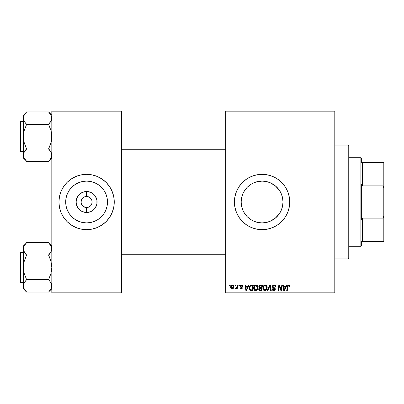 <?xml version="1.0" encoding="UTF-8"?>
<svg xmlns="http://www.w3.org/2000/svg" width="404" height="404" viewBox="0 0 404 404"><rect width="100%" height="100%" fill="white"/><g stroke="black" fill="none" stroke-linecap="round" stroke-linejoin="round"><path stroke-width="0.61" d="M255.949 221.983L257.984 222.498M257.964 222.493L262.075 222.897A20.897 20.897 0 0 1 241.173 202A20.897 20.897 0 0 1 262.075 181.103L255.949 182.017M250.429 219.357L248.808 218.15M245.935 215.281L247.298 216.781L245.935 215.281M242.516 209.373L241.577 206.096L241.173 201.995L241.582 206.116L242.779 210.024M245.93 188.724L244.723 190.345L247.293 187.224L250.424 184.648L248.798 185.855M248.031 186.522L250.46 184.623L254.076 182.694L257.994 181.502L262.075 181.103L266.191 181.512L269.205 182.356M262.075 174.336A27.664 27.664 0 0 0 234.406 202A27.664 27.664 0 0 0 262.075 229.664A27.664 27.664 0 0 1 234.406 202A27.664 27.664 0 0 1 262.075 174.336L267.468 174.866L272.66 176.442L277.442 178.997L281.633 182.436L285.078 186.628L287.633 191.415L289.208 196.602L289.739 202L289.208 207.398L287.633 212.585L285.078 217.372L281.633 221.564L277.442 225.003L272.66 227.558L267.468 229.134L262.075 229.664L256.676 229.134L251.485 227.558L246.703 225.003L242.511 221.564L239.072 217.372L236.512 212.585L234.941 207.398L234.406 202L234.941 196.602L236.512 191.415L239.072 186.628L242.511 182.436L246.703 178.997L251.485 176.442L256.676 174.866L262.075 174.336A27.664 27.664 0 0 1 289.739 202A27.664 27.664 0 0 1 262.075 229.664A27.664 27.664 0 0 0 289.739 202A27.664 27.664 0 0 0 262.075 174.336M91.44 199.329L89.673 197.399L87.678 196.571L90.511 198.086L91.708 199.884L92.127 202L91.708 204.116L90.511 205.914L88.713 207.111L86.597 207.535L86.597 212.499A10.499 10.499 0 0 1 76.098 202A10.499 10.499 0 0 1 86.597 191.501L86.597 196.465L87.32 196.516M87.052 196.485L86.597 196.465A5.535 5.535 0 0 0 81.063 202A5.535 5.535 0 0 0 86.597 207.535A5.535 5.535 0 0 1 81.063 202A5.535 5.535 0 0 1 86.597 196.465L84.481 196.889L86.597 196.465A5.535 5.535 0 0 1 92.127 202A5.535 5.535 0 0 1 86.597 207.535L88.713 207.111M84.966 207.287L85.815 207.479M86.138 207.515L86.597 207.535A5.535 5.535 0 0 0 92.127 202A5.535 5.535 0 0 0 86.597 196.465L86.597 191.501L90.612 192.304L94.021 194.577L95.324 196.167L96.889 199.95L96.889 204.05L95.324 207.833L94.021 209.423L90.612 211.696L86.597 212.499L84.547 212.297L80.765 210.726L79.174 209.423L76.896 206.015L76.098 202L76.896 197.985L79.174 194.577L82.578 192.304L86.597 191.501A10.499 10.499 0 0 1 97.091 202A10.499 10.499 0 0 1 86.597 212.499L86.597 207.535L83.522 206.601L81.487 204.116L81.063 202L81.749 199.329M83.976 206.873L84.481 207.111M83.078 206.272L83.522 206.601M82.315 205.505L82.684 205.914M81.749 204.671L81.997 205.075M86.597 222.897A20.897 20.897 0 0 1 65.695 202A20.897 20.897 0 0 1 86.597 181.103L90.673 181.502L94.597 182.694L98.207 184.623L101.374 187.224L103.974 190.39L105.904 194.001L107.095 197.925L107.494 202L107.095 206.075L105.904 209.999L103.974 213.61L101.374 216.776L98.207 219.377L94.597 221.306L90.673 222.498L86.597 222.897L82.517 222.498L78.598 221.306L74.987 219.377L71.821 216.776L69.22 213.61L67.286 209.999L66.099 206.075L65.695 202L66.099 197.925L67.286 194.001L69.22 190.39L71.821 187.224L74.987 184.623L78.598 182.694L82.517 181.502L86.597 181.103A20.897 20.897 0 0 1 107.494 202A20.897 20.897 0 0 1 86.597 222.897M86.597 174.336A27.664 27.664 0 0 0 58.934 202A27.664 27.664 0 0 0 86.597 229.664A27.664 27.664 0 0 1 58.934 202A27.664 27.664 0 0 1 86.597 174.336L91.996 174.866L97.182 176.442L101.965 178.997L106.161 182.436L109.6 186.628L112.155 191.415L113.731 196.602L114.261 202L113.731 207.398L112.155 212.585L109.6 217.372L106.161 221.564L101.965 225.003L97.182 227.558L91.996 229.134L86.597 229.664L81.199 229.134L76.008 227.558L71.225 225.003L67.034 221.564L63.595 217.372L61.039 212.585L59.464 207.398L58.934 202L59.464 196.602L61.039 191.415L63.595 186.628L67.034 182.436L71.225 178.997L76.008 176.442L81.199 174.866L86.597 174.336A27.664 27.664 0 0 1 114.261 202A27.664 27.664 0 0 1 86.597 229.664A27.664 27.664 0 0 0 114.261 202A27.664 27.664 0 0 0 86.597 174.336M225.715 111.1L334.795 111.1L334.795 111.893L225.715 111.893L225.715 292.107L334.795 292.107L334.795 111.1L225.715 111.1L225.715 111.893L225.715 111.1M253.667 288.138L253.995 286.517L255.025 285.239L256.5 284.971L257.575 285.79L257.954 286.891L257.808 288.608L256.495 290.38L255.469 290.597L254.555 290.274L253.894 289.421L253.667 288.138C253.626 289.537 254.262 290.36 255.575 290.602L257.222 289.764L257.979 287.315C257.984 285.956 257.353 285.158 256.075 284.926C254.459 285.31 253.656 286.38 253.667 288.138L253.697 287.587M248.521 284.997L247.839 286.507L248.521 284.997L249.142 284.997L246.571 290.526L245.869 290.526L245.112 284.997L245.688 284.997L245.874 286.507L247.839 286.507L245.874 286.507L245.688 284.997L245.112 284.997L245.869 290.526L246.571 290.526L249.142 284.997L248.521 284.997L249.142 284.997L246.571 290.526L245.869 290.526L245.112 284.997L245.688 284.997M289.83 286.648L289.88 286.143L288.749 284.926L289.739 285.456L289.83 286.648L289.254 286.719L288.961 285.618L288.239 285.779L287.294 290.526L286.714 290.526L287.633 285.658L288.749 284.926L287.396 286.471L286.714 290.526L287.294 290.526L287.956 286.613L288.714 285.572L289.309 286.239L289.254 286.719L289.83 286.648L289.88 286.143L289.83 286.648L289.254 286.719L289.274 285.987M272.422 286.547L272.932 285.36L274.336 284.931L275.478 285.426L275.871 286.795L275.296 286.865L275.109 285.987L274.412 285.593L273.084 286.103L273.144 286.981L275.2 288.608L275.195 289.724L274.614 290.395L273.427 290.577L272.387 289.905L272.134 288.875L272.71 288.82L272.877 289.527L273.559 289.941L274.427 289.769L274.72 289.168L272.776 287.608L272.422 286.547L274.72 289.168L273.766 289.956L272.71 288.82L272.129 288.996C272.205 290.006 272.745 290.542 273.745 290.602L275.296 289.133L274.644 287.921L273.144 286.981L272.993 286.497L274.119 285.572L275.149 286.047L275.296 286.865L275.871 286.795C275.887 285.608 275.316 284.987 274.154 284.926C273.104 284.971 272.523 285.512 272.422 286.547L272.453 286.214M267.867 290.526L267.251 290.526L269.665 284.997L270.402 284.997L271.246 290.526L270.665 290.526L269.943 285.785L267.867 290.526L267.251 290.526L267.867 290.526L269.943 285.785L270.665 290.526L271.246 290.526L270.402 284.997L269.665 284.997L270.402 284.997L271.246 290.526L270.665 290.526M262.863 288.138L263.191 286.517L264.226 285.239L265.696 284.971L266.827 285.881L267.17 287.103L267.009 288.608L265.696 290.38L264.665 290.597L263.751 290.274L263.09 289.421L262.863 288.138C262.827 289.537 263.464 290.36 264.777 290.602L266.418 289.764L267.175 287.315C267.18 285.956 266.549 285.158 265.276 284.926C263.655 285.31 262.853 286.38 262.863 288.138M229.603 285.785L229.735 284.997L230.31 284.997L230.194 285.785L229.603 285.785L230.194 285.785L230.31 284.997L229.735 284.997L230.31 284.997L230.194 285.785L229.603 285.785L229.735 284.997L229.603 285.785M258.777 286.891L260.358 284.997L258.767 286.719L259.025 285.785L259.727 285.133L262.575 284.997L261.641 290.526L259.55 290.466L258.868 289.941L258.737 288.774L259.459 287.835L258.767 286.719L259.459 287.835L258.696 289.183L259.459 290.436L261.641 290.526L262.575 284.997L260.358 284.997L262.575 284.997L261.641 290.526L260.226 290.526M286.386 284.997L285.709 286.507L286.386 284.997L287.012 284.997L284.441 290.526L283.739 290.526L282.982 284.997L283.558 284.997L283.744 286.507L285.709 286.507L283.744 286.507L283.558 284.997L282.982 284.997L283.739 290.526L284.441 290.526L287.012 284.997L286.386 284.997L287.012 284.997L284.441 290.526L283.739 290.526L282.982 284.997L283.558 284.997M281.234 288.37L281.825 284.997L281.234 288.37L281.825 284.997L282.411 284.997L281.462 290.526L280.856 290.526L279.275 285.835L278.502 290.526L277.922 290.526L278.856 284.997L279.462 284.997L281.058 289.683L281.234 288.37L281.058 289.683L279.462 284.997L278.856 284.997L277.922 290.526L278.502 290.526L279.275 285.835L280.856 290.526L281.462 290.526L282.411 284.997L281.825 284.997L282.411 284.997L281.462 290.526L280.856 290.526M242.814 286.284L241.441 284.926L242.349 285.194L242.774 285.875L242.814 286.36L242.238 286.431L241.637 285.451L240.673 285.906L240.84 286.456L242.127 287.33L242.269 288.294L241.456 289.052L240.168 288.779L239.799 287.87L240.37 287.799L241.057 288.587L241.738 288.037L240.249 286.663L240.193 285.603L241.441 284.926L240.087 286.088L240.375 286.82L241.738 288.037L241.132 288.587L240.37 287.799L239.799 287.87L241.107 289.092L242.314 287.946L240.658 286.042L241.415 285.426L242.238 286.431L242.814 286.36L242.238 286.431L241.905 285.572M251.743 284.997L253.379 284.997L252.444 290.526L250.197 290.4L249.268 289.264L249.364 286.865L249.914 285.825L250.854 285.128C249.677 285.805 249.106 286.85 249.137 288.264L250.359 290.456L252.444 290.526L253.379 284.997L251.743 284.997L253.379 284.997L252.444 290.526L250.359 290.456M230.669 287.411L231.088 285.785L231.664 285.174L232.613 284.931L233.497 285.416L233.739 287.396L232.845 288.855L231.426 288.956L230.669 287.411L232.012 289.092C233.28 288.784 233.886 287.931 233.835 286.527L232.467 284.926C231.234 285.234 230.639 286.062 230.669 287.411L230.669 287.411M234.921 285.785L235.052 284.997L235.628 284.997L235.507 285.785L234.921 285.785L235.507 285.785L235.628 284.997L235.052 284.997L235.628 284.997L235.507 285.785L234.921 285.785L235.052 284.997L234.921 285.785M236.926 286.88L237.269 284.997L237.855 284.997L237.173 289.022L236.593 289.022L236.739 288.188L236.123 288.986L235.416 288.946L235.643 288.315L236.072 288.421L236.572 287.946L236.981 286.603L235.416 288.946L235.805 289.092L236.739 288.188L236.593 289.022L237.173 289.022L237.855 284.997L237.269 284.997L237.855 284.997L237.173 289.022L236.593 289.022M238.799 285.785L238.936 284.997L239.511 284.997L239.39 285.785L238.799 285.785L239.39 285.785L239.511 284.997L238.936 284.997L239.511 284.997L239.39 285.785L238.799 285.785L238.936 284.997L238.799 285.785M225.715 292.9L334.795 292.9L334.795 111.893L225.715 111.893L225.715 292.9L225.715 292.107L334.795 292.107L334.795 292.9L225.715 292.9M51.818 111.1L121.377 111.1L121.377 111.893L51.818 111.893L51.818 292.107L121.377 292.107L121.377 111.1L51.818 111.1L51.818 111.893L51.818 111.1M51.818 292.9L121.377 292.9L121.377 111.893L51.818 111.893L51.818 292.9L51.818 292.107L121.377 292.107L121.377 292.9L51.818 292.9M94.627 228.472L97.182 227.558M101.965 225.003L102.313 224.77M112.155 212.585L112.282 212.277M106.161 182.436L105.53 181.83M78.568 175.528L76.008 176.442M71.225 178.997L70.882 179.23M61.039 191.415L60.913 191.723M67.034 221.564L67.66 222.17M97.712 219.695L98.202 219.382M103.974 213.61L105.904 209.999M104.293 190.885L103.98 190.395M98.207 184.623L94.597 182.694M75.477 184.305L74.993 184.618M69.22 190.39L67.286 194.001M68.902 213.115L69.215 213.605M74.987 219.377L78.598 221.306M87.678 196.571L87.38 196.521M91.198 205.075L91.44 204.671M81.997 198.925L84.481 196.889M268.933 221.74L266.17 222.493L262.075 222.897L258.489 222.589M255.05 182.315L257.944 181.512L262.075 181.103A20.897 20.897 0 0 1 282.972 202A20.897 20.897 0 0 1 262.075 222.897L266.191 222.488L262.075 222.897L257.994 222.498L254.076 221.306L250.44 219.362M279.437 213.63L275.351 218.135L270.104 221.296M271.973 220.402L273.715 219.357L270.069 221.306L266.15 222.498L268.195 221.983M281.366 210.029L280.381 212.085M281.674 194.743L282.563 197.874L282.972 202.01L282.563 206.121L281.674 209.257M270.094 182.704L275.336 185.85L279.452 190.39L281.381 194.001L282.573 197.925L282.972 202.01L282.568 197.899L281.366 193.971M280.477 192.097L281.356 193.935M266.175 181.507L262.075 181.103L266.15 181.502L270.069 182.694L273.71 184.643L271.958 183.588M252.162 183.598L254.045 182.704M242.779 193.976L243.642 192.153M250.46 219.377L247.293 216.776L244.698 213.61L242.764 209.999L241.577 206.075L241.173 202L241.587 197.864L242.526 194.607M243.602 211.782L242.789 210.055M254.045 221.296L252.167 220.402M257.934 222.488L255.01 221.67M270.104 228.472L272.66 227.558M254.04 175.528L251.485 176.442M246.703 178.997L246.238 179.315M237.673 188.961L237.522 189.254M242.511 221.564L243.026 222.064M273.685 184.623L276.851 187.224M282.972 202L241.173 202L282.972 202L282.573 206.075L281.381 209.999L279.452 213.61L276.851 216.776L273.685 219.377M241.173 202L241.577 197.925L242.764 194.001L244.698 190.39L247.293 187.224M268.195 182.017L266.16 181.502M276.836 187.203L275.336 185.85M278.21 215.281L279.427 213.645M276.119 217.473L276.851 216.776M273.715 219.357L275.351 218.135M259.459 290.436L259.121 290.244M258.868 289.941L258.737 289.577L258.868 289.941M258.878 288.385L259.272 287.941M259.211 285.522L259.025 285.785M259.787 285.845L261.883 285.643L261.57 287.512L260.348 287.512L259.343 286.734L259.424 286.31M259.353 286.572L260.524 285.648L259.519 286.118L259.393 287.067M260.403 285.653L260.666 285.643M259.681 289.835L260.181 289.88L259.272 289.158L259.464 289.703M259.514 288.466L261.459 288.158L261.166 289.88L260.181 289.88L261.166 289.88L261.459 288.158L259.59 288.385L259.413 289.638M259.343 286.734L259.676 287.396M259.56 287.32L261.57 287.512L261.883 285.643L260.03 285.729M259.994 285.744L259.661 285.946M260.807 285.643L260.242 285.673M260.524 288.158L260.035 288.198M259.843 289.865L260.181 289.88M265.696 284.971L266.095 285.128M266.923 286.072L267.064 286.466M267.069 286.476L267.15 286.885M267.17 287.103L267.165 287.643M267.009 288.608L266.68 289.385M265.696 290.38L266.074 290.123M264.777 290.602L264.357 290.557M263.302 289.804L263.095 289.426M262.959 289.006L263.09 289.421M262.954 288.996L262.883 288.572M262.873 287.85L262.898 287.587M262.898 287.572L262.938 287.32M262.943 287.31L263.004 287.037M263.317 286.259L263.666 285.734M264.746 285.002L264.999 284.946M266.529 288.108L266.6 287.289L265.963 289.34L265.13 289.91L266.13 289.123L266.569 287.845M266.13 289.123L264.64 289.946L265.352 289.83M263.964 286.345L263.504 288.815L263.953 289.612L264.792 289.956L263.438 288.198L263.479 288.688M263.443 287.981L263.438 288.198C263.403 286.82 264.004 285.941 265.236 285.572L264.817 285.643M265.701 285.663L265.236 285.572L266.6 287.289L266.352 286.259L265.711 285.668M265.014 285.593L264.282 285.971M264.423 285.855L263.676 286.916M269.665 284.997L267.251 290.526L269.665 284.997M274.508 284.946L274.917 285.047M275.2 285.189L275.478 285.426M275.685 285.764L275.791 286.077M275.871 286.795L275.296 286.865M274.412 285.593L273.917 285.583M273.715 285.618L273.351 285.795M273.003 286.36L273.356 287.173M272.993 286.497L273.144 286.981L274.306 287.714M275.291 289.284L274.962 290.107M274.341 290.516L274.053 290.582M273.422 290.577L272.392 289.91M272.256 289.643L272.16 289.315M272.129 288.996L272.71 288.82M273.362 289.89L272.877 289.527L273.942 289.946M274.604 289.582L274.266 288.512M274.72 289.168L274.503 288.673M274.018 288.365L273.513 288.097M272.493 286.042L272.695 285.628M272.705 285.613L273.018 285.285M272.584 290.158L273.119 290.501M275.195 289.724L275.27 289.431M289.274 286.603L288.623 285.577M289.254 286.719L289.299 286.36M287.991 286.431L287.294 290.526L286.714 290.526L287.421 286.335M287.774 285.411L288.128 285.083M288.062 285.128L288.608 284.931M287.956 286.613L288.012 286.33M284.022 288.542L283.825 287.153L285.391 287.153L284.169 289.926L285.391 287.153L283.825 287.153L284.143 289.577M284.062 288.835L284.098 289.107M279.674 287.244L279.77 287.522M279.068 287.284L278.502 290.526L277.922 290.526L278.856 284.997L279.462 284.997L280.613 288.178M281.058 289.683L281.088 289.355M279.275 285.835L279.341 286.108M241.526 285.431L241.148 285.456M240.779 286.396L241.329 286.774M242.097 288.638L241.784 288.921M240.855 289.077L240.552 289.001M239.799 287.87L240.385 287.951M240.946 288.572L241.334 288.562M241.057 288.587L241.738 288.037L241.643 287.648M241.132 288.587L241.738 288.037L241.082 287.284M241.678 287.709L241.208 287.35L241.678 287.709M240.602 287.002L240.309 286.744M240.466 286.901L240.112 285.845M240.375 286.82L240.087 286.088M240.329 285.391L240.759 285.057M241.713 284.941L241.981 285.002M246.152 288.542L245.955 287.153L247.526 287.153L246.299 289.926L247.526 287.153L245.955 287.153L246.273 289.577M246.193 288.835L246.228 289.107M250.046 290.325L249.313 289.4M249.268 289.264L249.152 288.602M249.233 287.32L249.298 287.057M249.303 287.047L249.541 286.436M251.525 285.663L252.687 285.643L251.97 289.88L250.586 289.84M250.217 289.683L249.712 288.299L250.217 289.683L251.97 289.88L252.687 285.643L250.606 285.992M249.733 287.875L250.086 286.658L249.712 288.299C249.677 286.668 250.424 285.785 251.95 285.643L251.667 285.653M251.374 285.684L251.106 285.739M250.429 286.158L250.142 286.552M250.091 286.648L250.399 286.189M256.434 284.956L256.702 285.037M257.949 286.885L257.661 285.941M257.969 287.643L257.979 287.315M257.808 288.608L257.484 289.38M256.888 290.107L255.828 290.587M255.575 290.602L254.909 290.476M254.101 289.804L253.894 289.421M253.757 289.001L253.672 288.355M253.702 287.572L253.742 287.305M254.257 286.027L254.803 285.401M255.545 285.002L255.803 284.946M253.742 287.31L253.697 287.582M257.242 288.466L257.404 287.289L256.767 289.34L255.596 289.956L256.151 289.83M254.767 286.345L254.308 288.815L254.757 289.612L255.596 289.956L254.242 288.198L254.283 288.688M254.343 287.33L254.242 288.198C254.207 286.82 254.803 285.941 256.035 285.572L255.823 285.588M256.505 285.663L256.035 285.572L257.404 287.289L256.974 286.012L255.929 285.577M256.929 289.123L256.247 289.779L257.267 288.375M257.328 288.108L257.373 287.845M255.086 285.971L255.621 285.643M255.222 285.855L254.475 286.916M232.628 284.931L232.972 285.017M233.759 285.946L233.815 286.229M233.739 287.396L233.658 287.688M233.613 287.815L233.421 288.214M232.441 289.037L232.012 289.092M231.709 289.057L231.265 288.855M230.785 288.188L230.674 287.562M230.699 286.936L230.765 286.567M231.063 285.825L231.517 285.28M232.022 284.997L231.664 285.174M233.042 288.703L233.426 288.209M231.84 288.562L231.25 287.254L232.462 285.426L231.623 286.007M232.921 287.981L233.26 286.587L232.118 288.582M232.335 288.532L232.734 288.254M233.113 287.532L233.194 287.229M231.366 286.603L231.33 288.017M231.325 287.996L231.593 288.421M231.32 286.784L231.467 286.32M233.098 285.825L232.462 285.426L233.26 286.587L232.739 285.487M236.658 288.335L236.396 288.729M235.805 289.092L235.416 288.946L235.805 289.092L235.416 288.946L235.643 288.315L236.396 288.183M235.643 288.315L235.931 288.446L235.643 288.315M236.694 287.688L236.82 287.31M237.269 284.997L236.981 286.603M259.984 287.486L260.348 287.512M264.792 289.956L265.13 289.91M266.569 287.835L266.6 287.289M265.539 285.608L265.125 285.577M263.539 287.33L263.464 287.759M249.919 287.047L249.798 287.456M257.373 287.835L257.383 286.986M257.328 286.683L257.227 286.396M233.244 286.911L233.249 286.391M232.654 285.451L232.305 285.446M348.233 258.913L349.021 258.121L349.021 145.879L348.233 145.087L348.233 258.913L348.233 145.087L334.795 145.087L348.233 145.087L349.021 145.879L349.021 258.121L348.233 258.913L334.795 258.913L348.233 258.913M49.243 243.445L48.657 242.678L26.523 242.678L48.657 242.678L51.818 245.986L48.657 242.824L50.929 245.738L51.818 248.849L51.591 247.278L51.591 250.404L49.934 253.434L50.934 251.95M23.594 287.471L23.361 285.891L23.361 288.754L26.523 291.915L24.25 288.996L23.361 285.891L24.235 282.8L26.523 279.714L48.657 279.714L50.929 282.78L51.586 284.31L51.591 287.446L50.944 288.981L48.657 292.062L26.523 292.062L23.886 288.274M20.675 282.386L20.675 252.349A0.475 0.475 0 0 0 20.2 252.823L20.2 281.911A0.475 0.475 0 0 0 20.675 282.386L23.361 282.386L20.675 282.386A0.475 0.475 0 0 1 20.2 281.911L20.2 252.823A0.475 0.475 0 0 1 20.675 252.349L20.675 282.386M23.361 252.349L20.675 252.349L23.361 252.349M51.288 288.279L48.657 292.062L26.523 292.062L23.361 288.754L23.589 284.33L25.245 281.305L24.245 282.79M51.586 287.471L51.818 285.891L51.586 287.471L51.818 285.891L50.934 282.79M51.136 283.169L51.268 283.446M26.523 279.861L25.245 281.305L26.523 279.714L48.657 279.714L50.934 273.569L51.818 267.367L50.939 261.181L48.657 255.02L26.523 255.02L48.657 255.02L49.934 253.434L48.657 255.318L50.939 261.181L51.818 267.367L50.934 273.569L48.657 279.422L50.01 281.401M23.594 284.31L23.902 283.472M24.043 288.613L25.124 290.319M51.586 250.429L51.278 251.268M51.323 246.531L50.944 245.758M50.056 244.42L48.657 242.824L51.293 246.46M23.892 246.46L23.361 248.849L23.589 250.419L23.589 247.293L24.235 245.758L26.523 242.824L23.361 245.986L23.361 267.367L24.245 261.166L26.523 255.318L24.25 251.96L23.361 248.849L24.235 245.758L26.523 242.824M23.361 245.986L23.589 270.498L24.24 273.559L26.523 279.422L24.24 273.559L23.361 267.367L23.589 284.33M25.169 253.338L23.594 250.429L23.361 248.844L23.589 250.404M24.942 281.704L25.245 281.3M25.937 291.289L25.245 290.476M26.523 254.874L25.245 253.434L26.523 255.318L24.245 261.166L23.594 264.221L23.589 287.446M51.591 250.404L51.591 247.293L51.591 250.404L50.944 251.939L48.657 254.874M48.657 291.915L51.818 288.754M225.715 254.808L121.377 254.808L225.715 254.808M121.377 149.192L225.715 149.192L121.377 149.192M49.243 112.711L48.657 111.938L26.523 111.938L48.657 111.938L51.818 115.246L48.657 112.085L50.929 115.004L51.818 118.109L51.591 116.544L51.591 119.67L49.934 122.695L50.934 121.21M50.01 150.662L48.657 148.682L50.934 142.834L51.818 136.633L50.939 130.442L48.657 124.286L26.523 124.286L48.657 124.286L49.934 122.695L48.657 124.578L50.939 130.442L51.591 133.502L51.586 139.779L50.934 142.834L48.657 148.98L26.523 148.98L24.24 142.819L23.361 136.633L23.361 158.014L26.523 161.176L24.25 158.262L23.361 155.151L24.235 152.061L26.523 148.98L48.657 148.98L50.929 152.04L51.818 155.151L50.944 158.242L48.657 161.322L26.523 161.322L23.886 157.54M20.675 151.651L20.675 121.614A0.475 0.475 0 0 0 20.2 122.089L20.2 151.177A0.475 0.475 0 0 0 20.675 151.651L23.361 151.651L20.675 151.651A0.475 0.475 0 0 1 20.2 151.177L20.2 122.089A0.475 0.475 0 0 1 20.675 121.614L20.675 151.651M23.361 121.614L20.675 121.614L23.361 121.614M51.288 157.54L51.818 155.151L50.934 152.05M51.136 152.429L51.268 152.707M23.892 115.716L26.523 112.085L23.361 115.246L23.589 139.759L24.24 142.819L26.523 148.682L24.245 152.05L26.523 149.126L24.25 152.04L23.361 155.151L23.361 158.014L26.523 161.176L24.043 157.873M23.594 153.571L23.902 152.737M25.937 160.555L26.523 161.322L48.657 161.322L50.934 158.252M51.586 119.69L51.278 120.528M51.323 115.797L51.818 118.109L51.591 119.67L50.944 121.2L48.657 124.139M50.056 113.681L48.657 112.085L50.944 115.019M23.361 115.246L23.361 136.633L24.245 130.431L26.523 124.578L24.25 121.22L23.361 118.109L24.235 115.019L26.523 112.085M23.361 118.104L23.594 116.529L23.361 118.109L24.245 121.21M23.361 155.146L23.594 133.487L24.245 130.431L26.523 124.578L25.169 122.599M24.942 150.965L24.245 152.05M23.927 157.626L24.235 158.242L23.927 157.631M23.361 155.151L23.589 156.707L23.589 153.596M51.586 156.732L51.818 155.151L51.252 157.631M49.934 150.561L48.657 149.126M50.929 288.996L51.252 288.365M49.934 244.263L50.934 245.748M25.245 253.439L24.245 251.95M23.886 251.238L23.594 250.429M23.361 248.849L23.594 247.268M48.657 279.861L49.934 281.3M51.293 283.502L51.586 284.31M51.818 285.891L51.591 284.33M20.2 280.805L20.2 281.633M20.2 253.106L20.2 253.929M23.927 246.369L24.235 245.758M23.594 116.529L23.589 119.67M24.25 115.004L23.927 115.635M51.591 119.67L51.591 116.554M49.934 113.524L50.929 115.004M51.293 115.726L51.586 116.529M26.523 124.139L25.245 122.7M23.886 120.498L23.594 119.69M51.293 152.762L51.586 153.571M51.818 155.151L51.591 153.596M26.523 149.126L25.245 150.561M20.2 150.071L20.2 150.894M20.2 122.367L20.2 123.195M361.666 162.479L361.666 158.525L361.666 162.479L362.459 162.479L361.666 162.479M362.459 185.88L362.459 162.479L362.459 185.88L383.007 185.88L383.8 188.107L383.8 215.893L383.007 218.12L362.459 218.12L361.666 220.109L361.666 183.891L362.459 185.88L383.007 185.88L383.007 162.479L362.459 162.479L383.007 162.479L383.007 185.88L383.8 188.107L383.8 241.521L383.8 215.893L383.007 218.12L362.459 218.12L361.666 220.109L361.666 202L360.878 202L361.666 202L361.666 183.891L362.459 185.88M349.021 157.737L360.878 157.737L360.878 202L360.878 157.737L361.666 158.525M349.021 202L360.878 202L349.021 202M361.666 241.521L361.666 245.475L361.666 241.521L362.459 241.521L362.459 218.12L362.459 241.521L383.8 241.521L383.007 241.521L383.007 218.12L383.007 241.521L361.666 241.521M349.021 246.263L360.878 246.263L360.878 202L360.878 246.263L361.666 245.475M383.8 162.479L383.007 162.479L383.8 162.479L383.8 188.107L383.8 162.479M121.377 280.017L225.715 280.017L121.377 280.017M121.377 254.722L225.715 254.722M225.715 123.983L121.377 123.983L225.715 123.983M225.715 149.278L121.377 149.278M51.818 158.014L48.657 161.176"/></g></svg>
